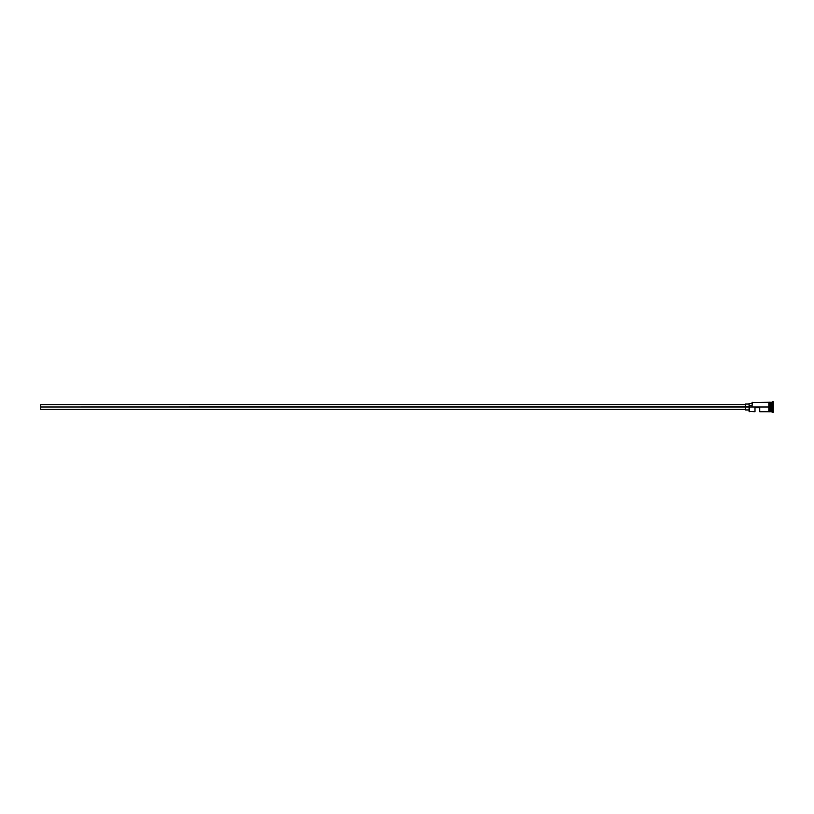 <?xml version="1.0" encoding="UTF-8"?>
<svg xmlns="http://www.w3.org/2000/svg" width="814" height="814" viewBox="0 0 814 814"><rect width="100%" height="100%" fill="white"/><g stroke="black" fill="none" stroke-linecap="round" stroke-linejoin="round"><path stroke-width="1.22" d="M749.328 407L749.094 411.487L749.094 406.858L40.7 407L40.7 409.361L40.7 407L745.553 407L745.553 409.951L745.553 407L749.094 407L749.094 405.433L752.044 405.433L749.094 405.433L749.094 403.398L749.328 411.721L749.328 407L768.813 407L749.328 407M773.3 412.311L770.705 411.609L770.705 407L770.583 411.721L770.583 402.279L770.817 411.609L770.939 402.279L770.939 411.721L770.939 407L772.12 407L772.12 411.721L772.12 407L770.939 407L770.939 402.279L772.12 402.279L772.12 407L772.12 402.279L772.71 401.689L772.71 407L772.12 407L772.71 407L772.71 412.311L772.71 407L773.3 407L772.71 407L772.71 401.689L773.3 401.689L773.3 412.311L773.3 401.689M754.995 411.721L754.995 407.712L759.727 407.712L759.727 411.721L759.727 407.712L754.995 407.712L754.995 411.721L749.094 411.487M769.403 411.721L770.583 411.721L770.583 407L768.813 407L768.813 411.782L769.403 411.782L769.403 402.218L768.813 402.218L768.813 407L770.583 407L770.583 402.279L769.403 402.279M752.044 406.858L752.289 402.279L752.044 406.858M769.403 411.691L769.403 402.218M768.813 402.309L768.813 411.782M745.553 404.049L745.553 407L745.553 404.049L749.094 404.049M40.7 404.639L40.7 407L40.7 404.639L745.553 404.639M745.553 409.361L40.7 409.361M749.094 409.951L745.553 409.951M768.813 411.721L759.727 411.721M768.813 402.279L752.044 402.513M749.094 403.398L752.044 403.398"/></g></svg>
